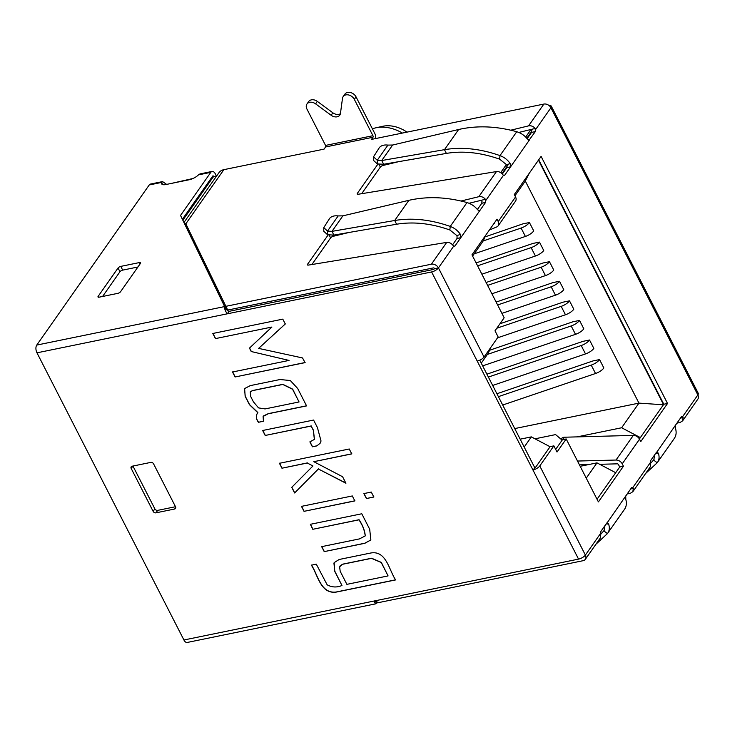 <?xml version="1.0" encoding="UTF-8"?>
<svg xmlns="http://www.w3.org/2000/svg" width="735" height="735" viewBox="0 0 735 735"><rect width="100%" height="100%" fill="white"/><g stroke="black" fill="none" stroke-linecap="round" stroke-linejoin="round"><path stroke-width="1.1" d="M186.552 225.287L183.98 222.503L185.836 223.807L227.694 310.069L433.283 267.935A1.13 0.845 35.1 0 1 434.697 268.679L433.328 269.479L229.017 311.355L227.29 313.817L431.601 271.95L578.555 559.114L374.244 600.991C375.006 603.711 375.714 604.4 376.366 603.067L375.273 600.798M227.464 310.694L224.644 306.578C224.331 308.571 225.213 310.988 227.29 313.817L36.971 352.828L183.925 639.992L374.244 600.991M131.197 468.461A2.269 1.7 -144.9 0 1 131.207 466.78A2.269 1.7 -144.9 0 1 132.107 466.22L150.767 462.398A2.269 1.7 -144.9 0 1 153.587 463.877L175.527 506.764A2.269 1.7 -144.9 0 1 175.518 508.455A2.269 1.7 -144.9 0 1 174.618 509.015L155.958 512.837A2.269 1.7 -144.9 0 1 153.137 511.349L131.197 468.461L132.888 466.054M302.535 357.954L305.053 362.64L235.081 376.972L232.536 372.002L289.048 360.426L251.214 351.523L249.468 348.114L271.904 327.038L215.447 338.605L212.819 333.469L282.791 319.137L285.281 323.997L258.628 348.39L302.535 357.954M306.587 405.904L268.192 413.777L263.102 416.451L263.424 421.265L258.444 422.285C255.853 418.821 255.633 415.624 257.783 412.684L249.431 404.663L245.15 396.284L244.626 388.558L250.212 385.636L280.063 379.517L290.325 380.555L297.657 388.457L306.587 405.904M257.415 413.171L257.866 412.565L249.514 404.544L245.233 396.165L244.498 388.76M313.588 420.052L317.428 427.568L321.039 441.037L320.074 443.324L316.776 445.915L312.403 446.806L309.885 441.891L314.378 439.411L313.312 430.26L311.153 426.052L265.197 435.469L262.652 430.499L313.588 420.052M313.799 461.69L342.593 476.739L345.909 483.226L318.374 468.994L294.616 492.964L291.74 487.342L312.954 465.981L307.313 463.022L281.955 468.213L279.438 463.298L349.244 448.993L351.762 453.908L313.799 461.69L351.844 453.789M371.285 492.064L373.83 497.035L366.416 498.55L363.871 493.58L371.285 492.064M352.304 495.95L354.849 500.921L304.024 511.339L301.479 506.369L352.304 495.95M310.363 524.312L361.785 513.774L369.687 529.228L370.863 539.922L364.826 543.303L324.218 551.627L321.673 546.647L359.415 538.911L365.185 535.944C364.716 530.743 362.649 525.369 358.974 519.838L312.798 529.301L310.363 524.312M365.267 535.815L365.267 535.815C364.799 530.615 362.732 525.249 359.057 519.718L358.974 519.838M339.175 559.482L370.321 553.097C386.307 549.808 389.008 570.277 395.632 579.915L335.877 592.162C320.478 593.935 317.768 574.696 311.383 565.178L316.298 564.168L327.158 584.812C331.935 587.421 336.869 587.651 341.959 585.483L334.719 571.325L334.177 562.615L339.175 559.482M553.868 445.869L550.138 446.632L536.036 466.707L532.939 469.977A5.669 2.168 152.9 0 0 539.766 465.944L553.868 445.869L557.02 452.025L566.189 438.96L598.4 501.895L623.445 466.238L619.715 467.001L597.05 499.267M489.381 230.027L496.741 226.94A5.669 4.235 35.1 0 0 498.22 225.774A5.669 4.235 35.1 0 0 498.238 221.566L497.016 219.159L471.962 254.825L504.164 317.759L494.995 330.814L498.146 336.97L484.043 357.045A5.669 2.168 -27.1 0 1 477.208 361.078M431.601 271.95A5.669 2.168 -27.1 0 0 438.427 267.908A5.669 4.235 -144.9 0 0 431.381 264.205L446.696 242.403L308.461 265.087A2.269 0.864 -27.1 0 1 307.432 264.866A2.269 0.864 -27.1 0 1 307.588 264.214L328.177 234.906M446.696 242.403C449.103 242.192 451.216 243.193 453.026 245.407L453.706 246.161L454.937 246.023L460.799 237.671L460.367 234.309L457.005 235.687L449.866 229.991C431.123 223.376 413.364 221.455 396.606 224.23L394.695 220.5L331.972 231.36L333.874 235.09L327.599 234.768L323.85 231.323M457.005 235.687L457.069 238.443L452.567 244.847M338.164 215.925L327.516 231.084L323.767 227.639L329.712 218.286C331.558 216.265 334.379 215.474 338.164 215.925L342.859 215.851L408.871 200.324C427.219 196.172 446.586 196.925 467.001 202.557C471.337 203.898 474.865 206.314 477.585 209.797L479.744 210.706L485.605 202.364L481.756 203.301L477.373 209.53M377.928 164.08L357.339 193.388A2.269 0.864 -27.1 0 0 357.192 194.04A2.269 0.864 -27.1 0 0 358.211 194.26L496.447 171.577C498.863 171.365 500.967 172.367 502.777 174.581L503.466 175.334L504.688 175.196L510.559 166.845L510.118 163.482L506.764 164.861L499.625 159.164C480.874 152.549 463.123 150.629 446.365 153.404L383.633 164.263L377.349 163.942L373.6 160.496M383.633 164.263L381.722 160.533L392.619 145.025L387.924 145.098C384.129 144.648 381.309 145.438 379.462 147.459L373.527 156.812L377.275 160.258L381.722 160.533L444.454 149.674C461.929 146.761 480.442 148.736 499.984 155.6L516.76 131.73C521.087 133.072 524.615 135.488 527.335 138.97L529.503 139.88L510.559 166.845L506.819 167.617L502.327 174.02L502.033 173.46A1.13 0.845 -144.9 0 0 500.801 172.707M529.081 140.155L535.365 131.537L531.506 132.475L527.133 138.704M632.835 491.697L650.356 466.762L650.411 462.499L632.835 487.525L631.604 487.663L625.742 496.015L625.807 499.451C626.918 503.457 626.385 506.884 624.19 509.741M606.053 524.037L608.589 523.963L606.798 522.98L600.936 531.322L600.66 533.325L585.382 555.081A5.669 2.168 -27.1 0 1 578.555 559.114M535.365 131.537L535.181 128.46C533.325 126.301 531.12 125.446 528.548 125.878L543.863 104.076A5.669 4.235 35.1 0 1 550.919 107.779L697.864 394.952L682.585 416.699L681.363 416.837L675.493 425.188L675.557 428.624C676.678 432.63 676.136 436.057 673.949 438.914M655.804 453.21L658.349 453.137L656.548 452.154L650.686 460.496L650.411 462.499M531.506 132.475L531.782 130.472L530.459 129.608L518.791 132.447M461.029 201.023L478.797 196.704C481.361 196.273 483.566 197.127 485.422 199.286L485.605 202.364M481.756 203.301L482.031 201.298L480.708 200.434L469.04 203.273M682.585 416.699L683.081 417.489L682.613 420.843L680.27 422.368L676.898 423.195M535.631 129.535L550.919 107.779A5.669 2.168 -27.1 0 0 551.296 106.152L698.25 393.326A5.669 2.168 -27.1 0 1 697.864 394.952A5.669 4.235 35.1 0 1 697.846 399.16L682.595 420.87M632.835 487.525L633.331 488.316L632.853 491.669L630.52 493.194L627.139 494.021M479.762 360.223L534.667 467.515L534.29 466.771L535.585 467.12M153.137 511.349L154.874 508.886L132.943 466.045M154.874 508.886A2.269 1.7 -144.9 0 0 157.694 510.375L175.509 506.718M149.242 184.954L36.75 345.082L224.644 306.578L180.525 215.447L210.816 172.339L198.478 174.866A8.498 3.252 152.9 0 1 189.235 179.753L165.908 184.531A8.498 3.252 152.9 0 1 161.581 183.787A8.498 3.252 152.9 0 1 161.581 182.427L149.242 184.954A5.669 3.078 -101.6 0 1 150.491 184.062L162.646 181.573M118.05 267.999A2.269 0.864 -27.1 0 1 120.779 266.392L139.439 262.56A2.269 0.864 -27.1 0 1 140.596 262.762A2.269 0.864 -27.1 0 1 140.44 263.415L120.54 291.749A2.269 0.864 -27.1 0 1 117.811 293.357L99.151 297.179A2.269 0.864 -27.1 0 1 97.994 296.986A2.269 0.864 -27.1 0 1 98.15 296.334L118.05 267.999L119.961 271.729A2.269 0.864 -27.1 0 1 122.69 270.122L137.923 266.998M102.578 296.481L119.961 271.729M184.007 222.42L182.436 219.177L212.718 176.06A1.13 0.616 -101.6 0 1 212.975 175.885A1.13 0.616 -101.6 0 1 213.628 176.382L213.867 176.832M226.141 309.463L184.081 222.567M372.93 135.709L325.541 145.42L306.936 109.056A6.799 5.09 35.1 0 1 306.964 104.002A6.799 5.09 35.1 0 1 315.609 103.856L331.136 115.266A6.799 5.09 35.1 0 0 339.781 115.129A6.799 5.09 35.1 0 0 340.47 113.355L342.482 98.352A6.799 5.09 35.1 0 1 343.162 96.579A6.799 5.09 35.1 0 1 348.757 94.999A6.799 5.09 35.1 0 1 354.325 99.344L372.93 135.709A1.13 0.616 -101.6 0 1 372.976 137.252L325.587 146.963L324.071 149.122L223.872 169.656A12.523 9.371 -144.9 0 0 218.892 172.762L183.98 222.466M325.541 145.42A1.13 0.616 -101.6 0 1 325.587 146.963M543.863 104.076L371.46 139.411L372.976 137.252M217.578 174.636A12.523 9.371 35.1 0 1 213.196 176.997L211.873 177.264M375.851 603.812L187.223 642.463A5.669 3.078 -101.6 0 1 183.925 639.992M36.971 352.828A5.669 3.078 -101.6 0 1 36.75 345.082M434.697 268.679L438.427 267.908L484.043 357.045M551.296 106.152A5.669 2.168 -27.1 0 0 549.063 105.555M560.731 438.96L562.22 437.913A5.669 4.235 35.1 0 1 564.517 437.215L633.322 435.405A5.669 4.235 35.1 0 1 639.524 439.199L640.755 441.606L667.536 403.478L541.098 156.408L514.316 194.527L515.547 196.925A5.669 4.235 35.1 0 1 515.52 201.142L498.22 225.774M577.499 461.047L616.013 460.036A5.669 4.235 35.1 0 1 622.223 463.84L623.445 466.238M639.404 438.979L663.806 404.241L538.718 159.798M555.669 449.388L562.459 439.732L566.189 438.96M599.723 464.299L617.244 463.84A1.13 0.845 35.1 0 1 618.484 464.603L619.715 467.001M600.66 533.325L600.578 537.616L585.354 559.289A5.669 4.235 -144.9 0 1 583.103 560.695L377.514 602.829L376.348 600.559M585.354 559.289A5.669 4.235 -144.9 0 0 585.382 555.081L539.766 465.944M225.792 306.339L431.381 264.205M528.548 125.878L510.788 130.196M348.932 232.48L333.203 236.312A2.269 0.864 -27.1 0 0 330.603 237.892L311.897 264.526M398.692 161.654L382.963 165.485A2.269 0.864 -27.1 0 0 380.362 167.065L361.657 193.7M186.231 227.014A17.061 12.761 -144.9 0 0 186.975 226.169M192.965 178.504L171.126 183.465M227.4 310.666L229.017 311.355M216.292 175.729L215.364 173.919A5.669 3.078 78.4 0 0 212.057 171.448A5.669 3.078 78.4 0 0 210.816 172.339M180.525 215.447L182.436 219.177M375.273 600.936L376.366 603.067L375.842 603.747M162.683 184.586L161.581 182.427L162.665 181.655L166.128 184.007A8.498 6.358 -144.9 0 0 166.468 184.421M198.478 174.866L199.92 174.02M165.733 184.568L166.128 184.007M375.677 138.548A5.669 3.078 78.4 0 0 374.666 133.246L356.052 96.882L354.325 99.344M306.964 104.002L308.691 101.54A6.799 5.09 35.1 0 1 317.336 101.393L315.609 103.856M340.397 113.723A6.799 5.09 35.1 0 1 332.872 112.804L317.336 101.393M343.162 96.579L344.89 94.117A6.799 5.09 35.1 0 1 350.494 92.536A6.799 5.09 35.1 0 1 356.052 96.882M658.349 453.137C659.607 456.922 659.221 460.138 657.182 462.784L645.661 473.441M650.613 463.353L653.838 459.687L654.747 454.717M656.98 451.878L675.493 425.188M674.353 438.382L657.182 462.784L653.58 460.027L654.058 459.357M608.589 523.963C609.857 527.748 609.462 530.964 607.422 533.61L595.91 544.267M600.853 534.18L604.087 530.514L604.997 525.543M607.229 522.704L625.742 496.015M624.594 509.208L607.422 533.61L603.83 530.854L604.299 530.183M387.924 145.098L377.275 160.258L377.487 163.978M392.619 145.025L458.631 129.498C476.969 125.345 496.345 126.089 516.76 131.73M507.15 166.174L506.764 164.861M499.625 159.164L499.984 155.6C504.173 157.152 507.554 159.78 510.118 163.482M327.516 231.084L327.737 234.805M327.544 231.093L331.972 231.36L342.859 215.851M333.874 235.09L396.606 224.23M408.871 200.324L394.695 220.5C412.179 217.588 430.682 219.563 450.233 226.426C454.423 227.979 457.795 230.606 460.367 234.309M479.33 210.982L478.816 210.899M667.536 403.478L663.806 404.241M494.609 222.586A1.13 0.845 35.1 0 1 494.205 223.403L493.957 223.513M579.437 464.842L588.514 464.603M305.135 362.511L235.081 376.972M235.172 376.853L232.627 371.882M251.214 351.523L289.048 360.426M251.296 351.394L249.56 347.995M215.447 338.605L271.904 327.038M215.539 338.486L212.911 333.35M285.364 323.878L258.628 348.39M263.507 421.137L258.444 422.285M258.536 422.156C255.945 418.702 255.716 415.505 257.866 412.565M265.059 408.926L299.062 401.953L292.567 389.256L282.764 384.46L252.482 390.662L250.212 391.92L250.754 396.634L253.41 401.815L258.527 407.888L265.059 408.926M250.304 391.801L252.574 390.542L282.846 384.331L292.659 389.137L299.062 401.953M306.532 405.812L268.284 413.649L263.442 415.973M320.111 443.26L316.776 445.915M316.868 445.787L312.403 446.806M312.485 446.687L309.968 441.772M314.461 439.282L313.395 430.14L311.153 426.052M311.245 425.923L265.197 435.469M265.28 435.34L262.735 430.37M346.001 483.106L318.374 468.994M318.457 468.866L294.616 492.964M294.707 492.845L291.832 487.222M307.313 463.022L312.954 465.981M307.395 462.894L281.955 468.213M282.038 468.094L279.52 463.179M373.913 496.906L366.416 498.55M366.508 498.431L363.963 493.451M354.931 500.801L304.024 511.339M304.106 511.22L301.561 506.24M370.826 539.986L364.909 543.174L324.218 551.627M324.3 551.498L321.755 546.528M359.057 519.718L312.798 529.301M312.88 529.182L310.446 524.184M395.715 579.796L335.969 592.042C320.561 593.816 317.86 574.568 311.465 565.059M333.92 563.047L334.802 571.196L341.959 585.483M346.883 584.353L388.08 575.909L381.226 562.505L371.506 558.352L342.795 564.232L339.625 566.795L340.186 571.279L346.883 584.353M340.268 565.601L342.887 564.112L371.598 558.223L381.309 562.385L388.08 575.909M502.694 405.031L595.534 373.499A8.498 3.252 -27.1 0 0 603.848 367.978L599.558 359.58L593.026 360.922L496.915 393.749M492.671 385.452L585.51 353.921A8.498 3.252 -27.1 0 0 593.834 348.399L589.534 340.002L583.011 341.343L486.901 374.17M482.656 365.874L575.496 334.342A8.498 3.252 -27.1 0 0 583.811 328.821L579.52 320.423L572.988 321.765L489.482 350.301M497.531 337.834L565.472 314.764A8.498 3.252 -27.1 0 0 573.796 309.233L569.496 300.845L562.973 302.186L499.947 323.767M486.129 282.497L542.926 263.029L549.458 261.688L553.758 270.076A8.498 3.252 -27.1 0 1 545.434 275.607L491.899 293.789M484.879 236.955L522.888 223.863L529.42 222.53L533.72 230.919A8.498 3.252 -27.1 0 1 525.396 236.44L474.149 253.851M640.369 437.601L621.645 427.761L638.945 403.12L514.739 428.579M663.42 404.783L638.945 403.12L525.295 181.03L514.95 195.767M476.105 262.919L532.912 243.441L539.444 242.109L543.735 250.497A8.498 3.252 -27.1 0 1 535.411 256.019L481.884 274.201M496.143 302.076L552.95 282.608L559.482 281.266L563.773 289.654A8.498 3.252 -27.1 0 1 555.458 295.185L501.922 313.367M524.202 447.055L531.341 436.884L520.169 439.181M531.341 436.884L550.065 446.733M538.452 160.166L663.549 404.617M402.376 133.072A34.012 25.431 -144.9 0 0 376.246 127.734A34.012 25.431 -144.9 0 0 375.796 127.826A34.012 25.431 -144.9 0 0 372.406 128.836M406.969 132.135A28.343 21.196 -144.9 0 0 382.963 126.236A28.343 21.196 -144.9 0 0 382.586 126.319L375.796 127.826M621.645 427.761L577.122 436.884M586.245 478.145L596.976 462.866L580.181 466.302M596.976 462.866L615.709 472.706M562.156 440.164L555.596 434.596L535.007 438.813M490.447 347.921L488.398 352.975L481.26 363.145M485.385 235.714L483.327 240.777L472.596 256.056M525.295 181.03L529.301 173.203M483.235 240.915L521.106 228.052A8.498 3.252 -27.1 0 0 529.42 222.53M477.585 265.813L531.12 247.631A8.498 3.252 -27.1 0 0 539.444 242.109M487.608 285.391L541.144 267.209A8.498 3.252 -27.1 0 0 549.458 261.688M497.623 304.97L551.158 286.788A8.498 3.252 -27.1 0 0 559.482 281.266M496.805 328.233L561.182 306.366A8.498 3.252 -27.1 0 0 569.496 300.845M487.388 354.417L571.196 325.954A8.498 3.252 -27.1 0 0 579.52 320.423M488.38 377.064L581.22 345.533A8.498 3.252 -27.1 0 0 589.534 340.002M498.404 396.643L591.234 365.111A8.498 3.252 -27.1 0 0 599.558 359.58M457.069 238.443L460.799 237.671L479.744 210.706M453.78 246.207L454.937 246.023M503.539 175.38L504.688 175.196M528.575 140.073L529.503 139.88M478.797 196.704L496.447 171.577M503.466 175.334L485.881 200.361M453.706 246.161L438.427 267.908M498.238 221.566L515.547 196.925M622.223 463.84L639.524 439.199M185.836 223.807L223.872 169.656M182.896 220.132L213.196 176.997M212.305 176.648L213.628 176.382M332.872 112.804L331.136 115.266M139.439 262.56L140.119 263.883M120.779 266.392L122.69 270.122M98.15 296.334L98.609 297.243M155.958 512.837L157.694 510.375M174.618 509.015L175.748 507.416M630.694 488.959L633.331 488.316M680.454 418.132L683.081 417.489M308.048 265.124L307.588 264.214M330.603 237.892L329.17 235.099M333.203 236.312L332.661 235.246M485.422 199.286L480.708 200.434M382.963 165.485L382.411 164.419M535.181 128.46L530.459 129.608M357.807 194.297L357.339 193.388M380.362 167.065L378.929 164.273M446.365 153.404L444.454 149.674L458.631 129.498M449.866 229.991L450.233 226.426L467.001 202.557M494.205 223.403L494.627 222.815M561.209 439.355L562.22 437.913M562.799 439.659L564.517 437.215M616.013 460.036L633.322 435.405M531.846 131.032L526.765 138.253M508.611 164.107L502.033 173.46M530.909 129.608L525.672 137.059M506.461 164.419L500.691 172.624M521.106 228.052L525.396 236.44M531.12 247.631L535.411 256.019M541.144 267.209L545.434 275.607M551.158 286.788L555.458 295.185M565.472 314.764L561.182 306.366M575.496 334.342L571.196 325.954M585.51 353.921L581.22 345.533M595.534 373.499L591.234 365.111M212.057 171.448L199.902 173.938M373.481 156.812L373.564 160.496M323.731 227.639L323.804 231.323"/></g></svg>
